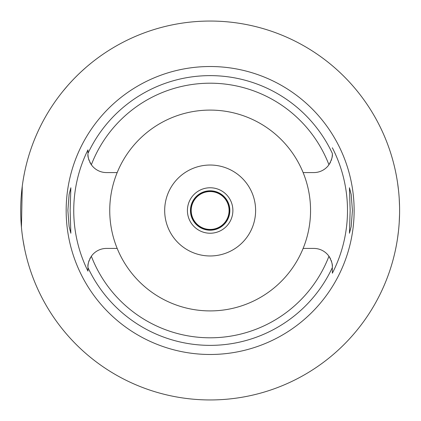<?xml version="1.0" encoding="UTF-8"?>
<svg xmlns="http://www.w3.org/2000/svg" width="421" height="421" viewBox="0 0 421 421"><rect width="100%" height="100%" fill="white"/><g stroke="black" fill="none" stroke-linecap="round" stroke-linejoin="round"><path stroke-width="0.63" d="M117.18 172.573A100.409 100.409 0 0 0 210.147 310.908A100.409 100.409 0 0 0 303.12 172.573A100.409 100.409 0 0 0 117.18 172.573L106.445 172.573A18.492 18.492 0 0 1 91.352 164.758C88.694 159.933 87.563 156.375 87.952 154.081A18.492 18.492 0 0 0 88.321 157.743M331.98 157.743A18.492 18.492 0 0 0 332.343 154.081C332.737 156.375 331.606 159.938 328.948 164.758A18.492 18.492 0 0 1 313.856 172.573L303.12 172.573M88.647 159.096A18.492 18.492 0 0 0 89.136 160.58M89.784 162.101A18.492 18.492 0 0 0 91.352 164.758A127.3 127.3 0 0 1 328.948 164.758M87.952 270.803L87.952 271.119A136.404 136.404 0 0 1 87.952 149.881L87.952 153.107M332.343 153.533L332.343 153.418A134.867 134.867 0 0 0 87.952 153.423L87.952 149.887M88.321 263.257A18.492 18.492 0 0 0 87.952 266.919L87.952 267.209M87.952 267.467L87.952 268.651M90.552 257.468A18.492 18.492 0 0 0 89.784 258.899M89.136 260.415A18.492 18.492 0 0 0 88.647 261.904M117.18 248.427L106.445 248.427A18.492 18.492 0 0 0 91.352 256.242C88.694 261.062 87.563 264.625 87.952 266.919L87.952 271.119M330.517 258.899A18.492 18.492 0 0 0 313.856 248.427L303.12 248.427M91.352 256.242A127.3 127.3 0 0 0 328.948 256.242C331.606 261.067 332.737 264.63 332.343 266.919L332.343 273.218A137.351 137.351 0 0 0 332.343 147.782M210.147 66.518A143.982 143.982 0 0 0 66.165 210.5A143.982 143.982 0 0 0 210.147 354.482A143.982 143.982 0 0 0 354.129 210.5A143.982 143.982 0 0 0 210.147 66.518M70.144 210.5L70.854 187.766L69.118 194.413L67.87 210.5L69.107 226.498L70.849 233.234L70.144 210.5M352.424 210.5L351.193 194.502L349.446 187.766L350.151 210.5L349.446 233.234L351.177 226.587L352.424 210.5M329.748 163.532A18.492 18.492 0 0 0 330.517 162.101M331.164 160.585A18.492 18.492 0 0 0 331.653 159.096M332.343 153.418L332.343 153.781M332.343 272.95L332.343 268.277M332.343 267.514L332.343 266.919A18.492 18.492 0 0 0 331.98 263.257M331.653 261.904A18.492 18.492 0 0 0 331.164 260.42M210.147 255.968A45.468 45.468 0 0 0 255.615 210.5A45.468 45.468 0 0 0 210.147 165.032A45.468 45.468 0 0 0 164.679 210.5A45.468 45.468 0 0 0 210.147 255.968M210.147 233.234A22.734 22.734 0 0 0 232.881 210.5A22.734 22.734 0 0 0 210.147 187.766A22.734 22.734 0 0 0 187.413 210.5A22.734 22.734 0 0 0 210.147 233.234M210.147 230.203A19.703 19.703 0 0 0 229.85 210.5A19.703 19.703 0 0 0 210.147 190.797A19.703 19.703 0 0 0 190.445 210.5A19.703 19.703 0 0 0 210.147 230.203M63.024 91.146L67.907 85.363M67.997 85.263L69.465 83.621M69.797 83.253L72.059 80.8M72.454 80.379L73.922 78.843M74.738 78.006L77.885 74.859M78.606 74.159L80.374 72.48M81.563 71.37L85.842 67.534M87.768 65.881L90.794 63.376M24.529 172.61L23.818 176.252M23.702 176.899L23.023 180.909M22.266 186.187L21.439 227.224M22.181 234.139L22.313 235.176M23.029 240.117L24.529 248.39M210.147 399.95A189.45 189.45 0 0 1 20.697 210.5A189.45 189.45 0 0 1 210.147 21.05A189.45 189.45 0 0 1 399.597 210.5A189.45 189.45 0 0 1 210.147 399.95M394.956 168.821L395.161 169.747M395.193 169.874L395.751 172.521M395.814 172.805L396.614 177.009M397.592 182.998L398.508 190.208M399.203 198.275L399.561 206.711M399.561 214.289L399.208 222.63M398.524 230.655L397.613 237.865M396.635 243.885L395.835 248.09M395.766 248.422L395.203 251.084M395.166 251.237L394.956 252.179M210.147 229.824A19.324 19.324 0 0 0 229.471 210.5A19.324 19.324 0 0 0 210.147 191.176A19.324 19.324 0 0 0 190.824 210.5A19.324 19.324 0 0 0 210.147 229.824M210.147 229.445A18.945 18.945 0 0 0 229.092 210.5A18.945 18.945 0 0 0 210.147 191.555A18.945 18.945 0 0 0 191.202 210.5A18.945 18.945 0 0 0 210.147 229.445M332.343 267.577A134.867 134.867 0 0 1 87.952 267.577"/></g></svg>
